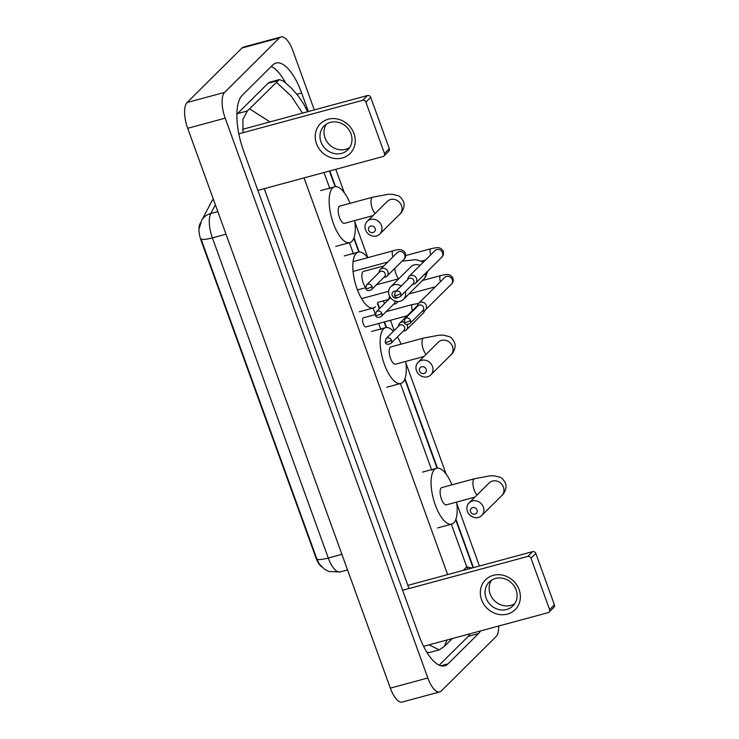 <?xml version="1.0" encoding="UTF-8"?>
<svg xmlns="http://www.w3.org/2000/svg" width="739" height="739" viewBox="0 0 739 739"><rect width="100%" height="100%" fill="white"/><g stroke="black" fill="none" stroke-linecap="round" stroke-linejoin="round"><path stroke-width="1.11" d="M200.638 222.615L199.955 223.899A14.198 5.432 74.9 0 0 201.036 240.351L316.015 557.982A14.198 5.432 74.9 0 0 321.548 566.73M199.318 228.157L201.544 220.638A18.401 15.731 27.9 0 1 210.781 213.506A21.034 8.046 74.9 0 0 212.389 237.875A18.401 3.621 -19.9 0 1 201.026 238.956L316.92 559.1L319.331 564.042L324.652 569.326L329.003 571.515L340.189 571.94L347.552 569.945M519.101 589.639A21.034 18.983 45.2 0 1 507.36 614.1A21.034 18.983 45.2 0 1 481.588 599.782A21.034 18.983 45.2 0 1 493.319 575.321A21.034 18.983 45.2 0 1 519.101 589.639M486.077 598.036A16.821 15.186 -134.8 0 0 512.94 605.915A16.821 15.186 -134.8 0 0 516.09 589.916A16.821 15.186 -134.8 0 0 489.227 582.036A16.821 15.186 -134.8 0 0 486.077 598.036M514.76 603.671A16.821 15.186 45.2 0 1 490.151 593.98A16.821 15.186 45.2 0 1 491.481 580.226M423.586 646.329L548.126 612.659A2.633 2.374 -134.8 0 0 549.594 609.601L554.407 604.816A2.633 2.374 45.2 0 1 553.917 607.31L549.105 612.095M530.99 558.222A2.633 2.374 -134.8 0 0 527.775 556.43L532.588 551.645A2.633 2.374 45.2 0 1 535.812 553.437L530.99 558.222L549.594 609.601M402.635 590.267L527.775 556.43M535.812 553.437L554.407 604.816M532.588 551.645L407.845 585.371M477.061 509.928A3.677 3.325 -134.8 0 0 470.503 511.711A3.677 3.325 -134.8 0 0 477.061 509.928M467.417 511.379A8.942 8.064 45.2 0 1 469.089 502.88A8.942 8.064 45.2 0 1 483.361 507.074A8.942 8.064 45.2 0 1 481.68 515.563A8.942 8.064 45.2 0 1 467.417 511.379M489.218 482.89L489.153 482.955A8.942 8.064 -134.8 0 1 503.425 487.14A8.942 8.064 -134.8 0 1 501.753 495.638C503.305 494.696 507.647 488.248 505.384 483.121C503.471 479.565 501.661 477.597 499.952 477.218L494.336 475.814L490.169 475.814L474.614 478.706L441.793 487.583A8.942 3.418 74.9 0 0 441.146 487.971A8.942 3.418 74.9 0 0 441.091 498.021A8.942 3.418 74.9 0 0 446.458 504.839L474.844 497.162M456.619 502.095A28.913 11.067 -105.1 0 1 453.774 522.87A28.913 11.067 -105.1 0 1 451.677 524.127A28.913 11.067 -105.1 0 1 434.32 502.077A28.913 11.067 -105.1 0 1 434.477 469.551A28.913 11.067 -105.1 0 1 436.583 468.295A28.913 11.067 -105.1 0 1 451.954 484.839M426.144 369.269A3.677 3.325 -134.8 0 0 419.576 371.052A3.677 3.325 -134.8 0 0 426.144 369.269M416.5 370.719A8.942 8.064 45.2 0 1 418.172 362.221A8.942 8.064 45.2 0 1 432.435 366.415A8.942 8.064 45.2 0 1 430.763 374.904A8.942 8.064 45.2 0 1 416.5 370.719M438.301 342.231L438.236 342.296A8.942 8.064 -134.8 0 1 452.508 346.48A8.942 8.064 -134.8 0 1 450.836 354.979C452.388 354.036 456.73 347.589 454.467 342.462C452.554 338.905 450.744 336.938 449.026 336.559L443.418 335.155L439.252 335.155L423.696 338.046L390.876 346.924A8.942 3.418 74.9 0 0 390.229 347.312A8.942 3.418 74.9 0 0 390.174 357.362A8.942 3.418 74.9 0 0 395.541 364.179L423.927 356.503M405.702 361.436A28.913 11.067 -105.1 0 1 402.857 382.211A28.913 11.067 -105.1 0 1 400.76 383.467A28.913 11.067 -105.1 0 1 383.393 361.417A28.913 11.067 -105.1 0 1 383.559 328.892A28.913 11.067 -105.1 0 1 385.666 327.636A28.913 11.067 -105.1 0 1 393.407 331.303M397.471 336.901A28.913 11.067 -105.1 0 1 401.037 344.18M395.956 291.221A3.677 3.325 -134.8 0 0 392.243 295.535A3.677 3.325 -134.8 0 0 397.48 297.743M405.314 291.563A8.942 8.064 45.2 0 1 403.429 299.387A8.942 8.064 45.2 0 1 389.157 295.203A8.942 8.064 45.2 0 1 390.829 286.704A8.942 8.064 45.2 0 1 401.194 286.021M383.864 265.911L363.542 271.407A8.942 3.418 74.9 0 0 362.886 271.795A8.942 3.418 74.9 0 0 362.119 278.889A8.942 3.418 74.9 0 0 365.583 287.277M375.523 306.694A28.913 11.067 -105.1 0 1 373.417 307.951A28.913 11.067 -105.1 0 1 356.059 285.901A28.913 11.067 -105.1 0 1 356.226 253.375A28.913 11.067 -105.1 0 1 358.323 252.119A28.913 11.067 -105.1 0 1 367.662 257.68M375.153 228.416A3.677 3.325 -134.8 0 0 368.595 230.198A3.677 3.325 -134.8 0 0 375.153 228.416M365.509 229.866A8.942 8.064 45.2 0 1 367.181 221.367A8.942 8.064 45.2 0 1 381.453 225.561A8.942 8.064 45.2 0 1 379.781 234.051A8.942 8.064 45.2 0 1 365.509 229.866M387.319 201.377L387.245 201.442A8.942 8.064 -134.8 0 1 401.517 205.627A8.942 8.064 -134.8 0 1 399.845 214.125C401.397 213.183 405.739 206.735 403.476 201.608C401.563 198.052 399.753 196.084 398.044 195.706L392.437 194.302L388.261 194.302L372.715 197.193L339.885 206.07A8.942 3.418 74.9 0 0 339.238 206.458A8.942 3.418 74.9 0 0 339.192 216.509A8.942 3.418 74.9 0 0 344.55 223.326L372.936 215.649M354.711 220.582A28.913 11.067 -105.1 0 1 351.875 241.357A28.913 11.067 -105.1 0 1 349.769 242.614A28.913 11.067 -105.1 0 1 332.411 220.564A28.913 11.067 -105.1 0 1 332.568 188.039A28.913 11.067 -105.1 0 1 334.675 186.782A28.913 11.067 -105.1 0 1 350.046 203.327M422.255 311.248L423.318 311.045A4.73 4.268 -134.8 0 0 423.65 310.971A4.73 4.268 -134.8 0 0 425.405 309.964A4.73 4.268 -134.8 0 0 426.292 305.466A4.73 4.268 -134.8 0 0 420.491 302.251A4.73 4.268 -134.8 0 0 418.736 303.249A4.73 4.268 -134.8 0 0 417.646 305.327L417.443 306.399M410.45 320.356A3.418 3.085 -134.8 0 1 409.803 323.608L422.874 310.629A3.418 3.085 -134.8 0 0 419.327 305.05A3.418 3.085 -134.8 0 0 418.062 305.78L404.99 318.758L404.187 322.343A3.418 0.674 160.1 0 0 406.358 322.222A3.418 0.674 -19.9 0 0 410.45 320.356A3.418 3.085 -134.8 0 0 404.99 318.758M412.538 284.395L413.6 284.192A4.73 4.268 -134.8 0 0 413.932 284.118A4.73 4.268 -134.8 0 0 415.688 283.111A4.73 4.268 -134.8 0 0 416.574 278.612A4.73 4.268 -134.8 0 0 410.773 275.398A4.73 4.268 -134.8 0 0 409.018 276.395A4.73 4.268 -134.8 0 0 407.919 278.474L407.716 279.545M400.723 293.503A3.418 3.085 -134.8 0 1 400.085 296.755L413.156 283.776A3.418 3.085 -134.8 0 0 409.609 278.197A3.418 3.085 -134.8 0 0 408.334 278.926L395.273 291.905L394.469 295.489A3.418 0.674 160.1 0 0 396.64 295.369A3.418 0.674 -19.9 0 0 400.723 293.503A3.418 3.085 -134.8 0 0 395.273 291.905M375.32 314.574L363.44 317.788A4.73 1.811 74.9 0 0 363.098 317.992A4.73 1.811 74.9 0 0 363.071 323.312A4.73 1.811 74.9 0 0 365.907 326.924L407.189 315.765M404.141 322.213A4.73 4.268 -134.8 0 0 401.536 322.112A4.73 4.268 -134.8 0 0 399.781 323.119A4.73 4.268 -134.8 0 0 398.681 325.197L398.478 326.259M403.291 331.109L404.362 330.915A4.73 4.268 -134.8 0 0 404.695 330.841A4.73 4.268 -134.8 0 0 406.45 329.834A4.73 4.268 -134.8 0 0 407.328 325.336A4.73 4.268 -134.8 0 0 406.986 324.578M391.485 340.226A3.418 3.085 -134.8 0 1 390.848 343.478L403.919 330.499A3.418 3.085 -134.8 0 0 400.362 324.92A3.418 3.085 -134.8 0 0 399.097 325.65L386.035 338.628L385.222 342.212A3.418 0.674 160.1 0 0 387.393 342.083A3.418 0.674 -19.9 0 0 391.485 340.226A3.418 3.085 -134.8 0 0 386.035 338.628M389.786 296.57A4.73 4.268 -134.8 0 0 388.963 298.344L388.76 299.406M390.774 298.039A3.418 3.085 -134.8 0 0 389.379 298.796L376.308 311.775L375.504 315.359A3.418 0.674 160.1 0 0 377.675 315.23A3.418 0.674 -19.9 0 0 381.767 313.373A3.418 3.085 -134.8 0 0 376.308 311.775M393.573 304.256L394.644 304.062A4.73 4.268 -134.8 0 0 394.968 303.988A4.73 4.268 -134.8 0 0 396.723 302.981A4.73 4.268 -134.8 0 0 397.637 301.558M381.767 313.373A3.418 3.085 -134.8 0 1 381.13 316.625L394.192 303.646A3.418 3.085 -134.8 0 0 394.995 301.032M383.855 277.402L384.917 277.208A4.73 4.268 -134.8 0 0 385.25 277.134A4.73 4.268 -134.8 0 0 387.005 276.127A4.73 4.268 -134.8 0 0 387.892 271.629A4.73 4.268 -134.8 0 0 382.091 268.414A4.73 4.268 -134.8 0 0 380.336 269.412A4.73 4.268 -134.8 0 0 379.246 271.49L379.033 272.552M372.05 286.52A3.418 3.085 -134.8 0 1 371.403 289.771L384.474 276.792A3.418 3.085 -134.8 0 0 380.927 271.213A3.418 3.085 -134.8 0 0 379.661 271.943L366.59 284.921L365.787 288.506A3.418 0.674 160.1 0 0 367.957 288.376A3.418 0.674 -19.9 0 0 372.05 286.52A3.418 3.085 -134.8 0 0 366.59 284.921M353.99 133.537A21.034 18.983 45.2 0 1 342.249 157.998A21.034 18.983 45.2 0 1 316.477 143.68A21.034 18.983 45.2 0 1 328.218 119.219A21.034 18.983 45.2 0 1 353.99 133.537M320.975 141.925A16.821 15.186 -134.8 0 0 347.829 149.814A16.821 15.186 -134.8 0 0 350.979 133.814A16.821 15.186 -134.8 0 0 324.125 125.935A16.821 15.186 -134.8 0 0 320.975 141.925M349.658 147.569A16.821 15.186 45.2 0 1 325.049 137.879A16.821 15.186 45.2 0 1 326.37 124.124M257.883 190.385L383.014 156.548A2.633 2.374 -134.8 0 0 384.483 153.5L389.305 148.715A2.633 2.374 45.2 0 1 388.806 151.209L383.994 155.994M365.888 102.121A2.633 2.374 -134.8 0 0 362.664 100.328L367.477 95.543A2.633 2.374 45.2 0 1 370.701 97.336L365.888 102.121L384.483 153.5M238.808 133.814L362.664 100.328M370.701 97.336L389.305 148.715M367.477 95.543L242.549 129.325M498.659 626.025A21.034 8.046 -105.1 0 1 496.183 636.464L441.285 690.993A21.034 8.046 -105.1 0 1 439.751 691.907L402.238 702.05A21.034 8.046 -105.1 0 1 390.331 688.129L187.678 128.3A21.034 8.046 -105.1 0 1 187.078 102.536L241.976 48.007A21.034 8.046 -105.1 0 1 243.51 47.093L281.023 36.95A21.034 8.046 -105.1 0 1 292.93 50.871L314.306 109.926M439.751 691.907A21.034 8.046 -105.1 0 1 427.844 677.986L225.183 118.157A21.034 8.046 -105.1 0 1 224.591 92.393L279.49 37.865A21.034 8.046 -105.1 0 1 281.023 36.95M335.811 169.314L344.263 192.685M354.905 222.079L367.782 257.652M383.421 300.856L384.446 303.692M387.014 310.777L387.227 311.359M390.46 320.283L394.173 330.545M405.896 362.941L446.171 474.198M456.813 503.601L479.417 566.028M308.339 111.534L301.623 92.975A45.218 17.302 74.9 0 0 276.017 63.046A45.218 17.302 74.9 0 0 272.728 65.004L242.226 95.294A45.218 17.302 74.9 0 0 243.51 150.691L419.142 635.882A45.218 17.302 74.9 0 0 444.758 665.811A45.218 17.302 74.9 0 0 448.046 663.853L478.539 633.563A45.218 17.302 74.9 0 0 480.498 630.94M473.45 567.635L455.917 519.203M437.442 468.156L405 378.544M386.525 327.497L384.492 321.899M379.634 308.468L377.666 303.027M359.182 251.981L354.009 237.69M335.534 186.644L329.843 170.931M285.587 82.842A45.218 17.302 74.9 0 0 271.241 66.482M439.215 665.165L468.23 636.344A45.218 17.302 74.9 0 0 470.18 633.729M243.057 132.669L242.854 119.395L247.417 110.924L279.259 79.6L270.095 82.075A28.387 10.863 74.9 0 0 268.026 83.304L237.524 113.594A28.387 10.863 74.9 0 0 236.877 114.36M426.699 652.01A28.387 10.863 74.9 0 0 430.052 652.361L439.206 649.886L429.091 644.842M447.058 639.983L444.315 646.468L439.206 649.886M409 588.549L264.239 188.667M279.259 79.6L283 80.837L290.769 87.461L297.993 95.59L303.618 103.922L307.683 111.718M444.315 646.468L452.259 638.579M467.907 569.141L466.752 566.841L472.036 568.023M249.727 108.938L269.984 121.907M302.491 113.113L291.231 96.079L276.46 82.389M316.015 557.982L316.477 557.853M201.036 240.351L201.498 240.221M226.005 234.189L212.389 237.875L328.282 558.01A18.401 3.621 160.1 0 1 316.92 559.1M341.898 554.333L328.282 558.01A21.034 8.046 74.9 0 0 340.189 571.94M215.382 204.832L210.781 213.506L217.829 211.603M201.544 220.638L211.65 201.535A18.401 15.731 27.9 0 1 213.303 199.105M474.614 478.706A8.942 3.418 74.9 0 0 473.967 479.103A8.942 3.418 74.9 0 0 474.226 490.049A8.942 3.418 74.9 0 0 477.034 494.991M423.696 338.046A8.942 3.418 74.9 0 0 423.05 338.434A8.942 3.418 74.9 0 0 423.299 349.39A8.942 3.418 74.9 0 0 426.117 354.332M427.715 271.167L425.461 277.162L423.493 279.462A8.942 8.064 -134.8 0 0 425.673 273.199M394.728 268.46A8.942 3.418 74.9 0 0 395.965 273.873A8.942 3.418 74.9 0 0 398.737 278.76M420.057 265.43A8.942 8.064 -134.8 0 0 410.902 266.779L390.829 286.704M372.715 197.193A8.942 3.418 74.9 0 0 372.059 197.581A8.942 3.418 74.9 0 0 372.317 208.537A8.942 3.418 74.9 0 0 375.135 213.479M422.449 280.497L440.656 275.573A4.73 1.811 74.9 0 0 440.315 275.786A4.73 1.811 74.9 0 0 440.481 281.661M440.656 275.573C448.942 273.827 447.825 274.474 450.661 275.37L452.896 277.836C453.58 280.626 453.081 282.732 451.4 284.155A4.73 4.268 -134.8 0 0 452.286 279.656A4.73 4.268 -134.8 0 0 452.176 279.388A4.73 4.268 -134.8 0 0 444.73 277.439L418.736 303.249M405.794 255.528L430.939 248.729A4.73 1.811 74.9 0 0 430.597 248.932A4.73 1.811 74.9 0 0 430.763 254.807M430.939 248.729C439.225 246.974 438.107 247.62 440.943 248.516L443.178 250.983C443.862 253.773 443.363 255.879 441.673 257.301A4.73 4.268 -134.8 0 0 442.559 252.803A4.73 4.268 -134.8 0 0 442.458 252.535A4.73 4.268 -134.8 0 0 435.003 250.586L409.018 276.395M386.127 311.655L412.584 304.496A4.73 1.811 74.9 0 0 412.242 304.708A4.73 1.811 74.9 0 0 412.399 310.583M425.045 310.288L423.318 313.077A4.73 4.268 -134.8 0 0 424.463 310.657M417.572 305.687A4.73 4.268 -134.8 0 0 416.648 306.362L399.781 323.119M353.066 261.634L393.139 250.798A4.73 1.811 74.9 0 0 392.797 251.001A4.73 1.811 74.9 0 0 392.963 256.876M393.139 250.798C399.115 248.683 403.189 249.44 405.378 253.052C406.062 255.851 405.563 257.957 403.882 259.371A4.73 4.268 -134.8 0 0 404.76 254.872A4.73 4.268 -134.8 0 0 404.658 254.604A4.73 4.268 -134.8 0 0 397.212 252.655L380.336 269.412M463.141 570.425L466.752 566.841L451.326 524.219M324.005 172.51L329.89 188.768M349.418 242.706L353.538 254.105M373.066 308.043L375.301 314.214M378.654 323.479L380.881 329.622M400.409 383.559L431.798 470.281M304.043 177.905L447.649 574.609M279.49 37.865L241.976 48.007M224.591 92.393L187.078 102.536M225.183 118.157L187.678 128.3M427.844 677.986L390.331 688.129M296.939 94.25L301.623 92.975M468.23 636.344L478.539 633.563M440.924 665.774L448.046 663.853M237.524 113.594L247.417 110.924M268.026 83.304L277.919 80.634M213.266 198.994L211.65 201.535M489.153 482.955L469.089 502.88M436.583 468.295L422.514 472.101M451.677 524.127L437.608 527.932M501.753 495.638L481.68 515.563M438.236 342.296L418.172 362.221M385.666 327.636L371.597 331.442M400.76 383.467L386.691 387.273M450.836 354.979L430.763 374.904M358.323 252.119L344.254 255.925M373.417 307.951L359.357 311.756M423.493 279.462L403.429 299.387M423.438 262.077L416.085 259.638L402.108 261.126M387.245 201.442L367.181 221.367M334.675 186.782L320.606 190.588M349.769 242.614L335.7 246.42M399.845 214.125L379.781 234.051M409.803 323.608C406.635 324.966 404.76 324.541 404.187 322.343M377.878 302.353L388.751 299.415M408.889 293.974L435.262 286.843M451.4 284.155L425.405 309.964M400.085 296.755C396.917 298.113 395.042 297.688 394.469 295.489M421.683 261.033L425.544 259.989M441.673 257.301L415.688 283.111M390.848 343.478C387.67 344.827 385.804 344.411 385.222 342.212M412.584 304.496L418.542 303.461M423.318 313.077L406.45 329.834M381.13 316.625C377.952 317.973 376.077 317.558 375.504 315.359M357.454 289.919L365.602 287.72M376.41 284.801L398.866 278.723M361.565 298.611L388.668 291.286M398.155 301.567L396.723 302.981M371.403 289.771C368.234 291.12 366.359 290.704 365.787 288.506M353.057 271.435L387.744 262.059M403.882 259.371L387.005 276.127M473.062 567.737L455.704 519.776M437.035 468.203L404.787 379.116M386.118 327.543L384.104 322.001M379.319 308.782L377.444 303.6M358.775 252.027L353.796 238.263M335.127 186.69L329.455 171.032"/></g></svg>
